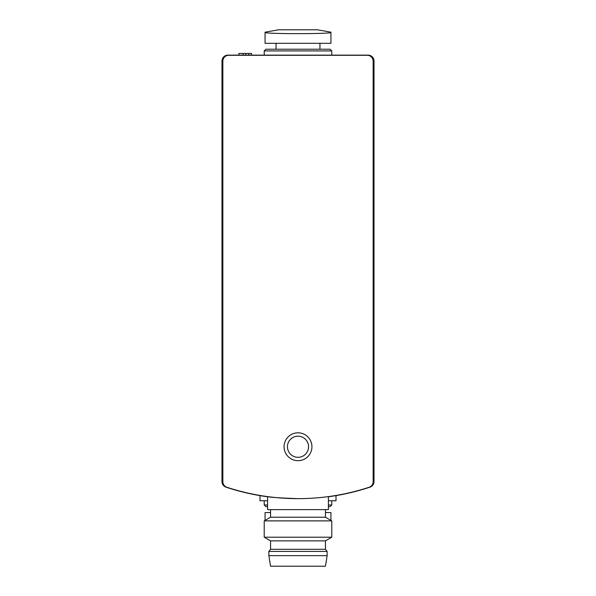 <?xml version="1.0" encoding="UTF-8"?>
<svg xmlns="http://www.w3.org/2000/svg" width="596" height="596" viewBox="0 0 596 596"><rect width="100%" height="100%" fill="white"/><g stroke="black" fill="none" stroke-linecap="round" stroke-linejoin="round"><path stroke-width="0.89" d="M328.403 496.773A228.007 228.007 0 0 0 369.952 487.163A5.908 5.908 0 0 0 374.005 481.553L374.005 61.045A5.908 5.908 0 0 0 368.09 55.137L227.91 55.137A5.908 5.908 0 0 0 221.995 61.045L221.995 481.553A5.908 5.908 0 0 0 226.048 487.163A228.007 228.007 0 0 0 267.597 496.773M330.936 32.37L330.936 43.314L265.064 43.314L265.064 32.37C263.127 34.076 332.918 34.076 330.936 32.37L330.936 32.37M265.064 520.39L265.064 512.575L270.554 512.575M330.936 520.39L330.936 512.575L325.446 512.575M226.912 487.275A228.007 228.007 0 0 0 369.088 487.275A5.908 5.908 0 0 0 373.156 481.665L373.156 61.217A5.908 5.908 0 0 0 367.248 55.301L228.752 55.301A5.908 5.908 0 0 0 222.844 61.217L222.844 481.665A5.908 5.908 0 0 0 226.912 487.275M328.403 496.61L328.403 509.625L267.597 509.625L267.597 496.61C269.429 497.288 279.554 497.965 297.985 498.643M298 460.686A13.931 13.931 0 0 0 310.069 439.781A13.931 13.931 0 0 0 285.931 439.781A13.931 13.931 0 0 0 298 460.686M268.863 555.643L270.554 566.2L325.446 566.2L327.137 555.643L327.137 551.419L268.863 551.419L268.863 555.643L327.137 555.643M268.863 551.419L270.554 549.311L325.446 549.311L327.137 551.419M270.554 549.311L270.554 540.863L325.446 540.863L331.778 537.212L331.778 520.882L264.222 520.882L264.222 537.212L331.778 537.212M270.554 540.863L264.222 537.212M264.222 520.882L270.554 517.224L325.446 517.224L331.778 520.882M270.554 517.224L270.554 509.625M298 457.311A10.557 10.557 0 0 0 307.141 441.472A10.557 10.557 0 0 0 288.859 441.472A10.557 10.557 0 0 0 298 457.311M267.597 504.976L264.222 504.976L265.913 506.667L267.597 506.667M328.403 506.667L330.087 506.667L331.778 504.976L331.778 500.752M328.403 504.976L331.778 504.976M264.222 504.976L264.222 500.752M259.998 495.626L259.998 500.752L267.597 500.752M328.403 500.752L336.002 500.752L336.002 495.626M264.222 55.137L264.222 50.913L331.778 50.913L331.778 55.137M264.222 50.913L265.913 49.222L330.087 49.222L331.778 50.913M276.045 49.222L276.045 43.314M330.936 32.184L317.422 29.8L278.578 29.8L265.064 32.184M243.108 55.137L243.108 53.446L238.884 53.446L238.884 55.137M245.857 55.137L245.857 53.446L243.108 53.446M251.557 55.137L251.557 53.446L245.857 53.446M248.808 55.137L248.808 53.446M325.446 549.311L325.446 540.863M325.446 517.224L325.446 509.625M319.955 49.222L319.955 43.314"/></g></svg>
